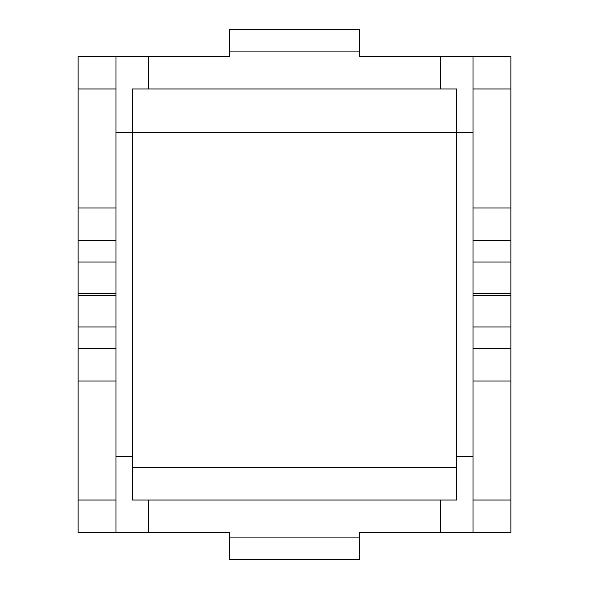 <?xml version="1.0" encoding="UTF-8"?>
<svg xmlns="http://www.w3.org/2000/svg" width="589" height="589" viewBox="0 0 589 589"><rect width="100%" height="100%" fill="white"/><g stroke="black" fill="none" stroke-linecap="round" stroke-linejoin="round"><path stroke-width="0.88" d="M359.408 537.912L359.408 532.508L510.869 532.508L510.869 295.406L473.004 295.406L473.004 56.492L359.408 56.492L359.408 51.088L229.592 51.088L229.592 56.492L78.131 56.492L78.131 295.406L115.996 295.406L115.996 532.508L229.592 532.508L229.592 537.912L359.408 537.912L359.408 559.55L229.592 559.55L229.592 537.912M115.996 348.592L78.131 348.592L78.131 532.508L115.996 532.508M473.004 532.508L473.004 348.592L510.869 348.592M78.131 348.592L78.131 326.954L115.996 326.954M473.004 348.592L473.004 326.954L510.869 326.954M78.131 326.954L78.131 295.406M473.004 326.954L473.004 294.5M115.996 56.492L115.996 295.406M510.869 294.5L510.869 295.406L510.869 293.594L473.004 293.594M456.777 467.592L132.223 467.592L132.223 500.046L456.777 500.046L456.777 88.954L132.223 88.954L132.223 132.223L473.004 132.223M132.223 467.592L132.223 132.223L115.996 132.223M132.223 456.777L115.996 456.777M473.004 456.777L456.777 456.777M359.408 51.088L359.408 29.45L229.592 29.45L229.592 51.088M473.004 240.408L510.869 240.408L510.869 56.492L473.004 56.492M115.996 240.408L78.131 240.408M510.869 240.408L510.869 262.046L473.004 262.046M115.996 262.046L78.131 262.046M510.869 262.046L510.869 293.594M115.996 294.5L115.996 293.594L78.131 293.594L78.131 294.5M78.131 500.046L115.996 500.046M473.004 500.046L510.869 500.046M78.131 381.046L115.996 381.046M473.004 381.046L510.869 381.046M148.45 500.046L148.45 532.508M440.55 500.046L440.55 532.508M510.869 88.954L473.004 88.954M115.996 88.954L78.131 88.954M510.869 207.954L473.004 207.954M115.996 207.954L78.131 207.954M440.55 88.954L440.55 56.492M148.45 88.954L148.45 56.492"/></g></svg>
